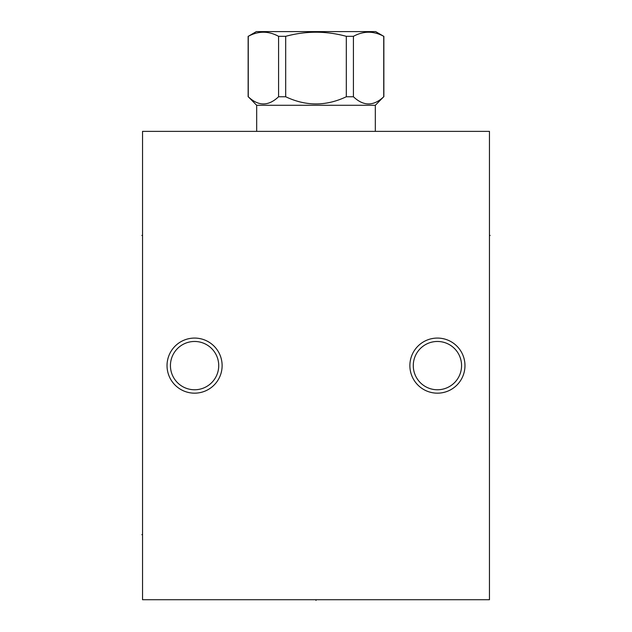 <?xml version="1.0" encoding="UTF-8"?>
<svg xmlns="http://www.w3.org/2000/svg" width="632" height="632" viewBox="0 0 632 632"><rect width="100%" height="100%" fill="white"/><g stroke="black" fill="none" stroke-linecap="round" stroke-linejoin="round"><path stroke-width="0.95" d="M489.46 131.377L142.54 131.377L142.54 599.721L489.46 599.721L489.46 131.377M194.577 338.073A27.547 27.547 0 0 1 222.124 365.62A27.547 27.547 0 0 1 194.577 393.167A27.547 27.547 0 0 1 167.03 365.62A27.547 27.547 0 0 1 194.577 338.073M437.423 338.073A27.547 27.547 0 0 1 464.97 365.62A27.547 27.547 0 0 1 437.423 393.167A27.547 27.547 0 0 1 409.876 365.62A27.547 27.547 0 0 1 437.423 338.073M218.719 365.62A24.142 24.142 0 0 1 194.577 389.762A24.142 24.142 0 0 1 170.435 365.62A24.142 24.142 0 0 1 194.577 341.47A24.142 24.142 0 0 1 218.719 365.62M461.565 365.62A24.142 24.142 0 0 1 437.423 389.762A24.142 24.142 0 0 1 413.281 365.62A24.142 24.142 0 0 1 437.423 341.47A24.142 24.142 0 0 1 461.565 365.62M256.679 105.283L375.321 105.283L383.735 96.751C373.63 106.318 363.526 106.318 353.422 96.751L346.304 96.751C326.104 106.318 305.896 106.318 285.696 96.751L278.578 96.751C268.474 106.318 258.37 106.318 248.265 96.751L256.679 105.283L256.679 131.377M375.321 105.283L375.321 131.377M248.265 96.751L248.265 36.324C258.37 30.849 268.474 30.849 278.578 36.324L285.696 36.324C305.896 30.849 326.104 30.849 346.304 36.324L353.422 36.324C363.526 30.849 373.63 30.849 383.735 36.324L375.669 31.6L256.331 31.6L248.265 36.324M278.578 96.751L278.578 36.324M383.735 96.751L383.735 36.324M353.422 96.751L353.422 36.324M346.304 96.751L346.304 36.324M285.696 96.751L285.696 36.324M316 599.721L316 600.4L316 599.721M142.54 534.64L141.86 534.64L142.54 534.64M142.54 235.452L141.86 235.452L142.54 235.452M489.46 235.452L490.14 235.452L489.46 235.452M248.139 96.751L248.139 36.324M383.861 96.751L383.861 36.324"/></g></svg>
